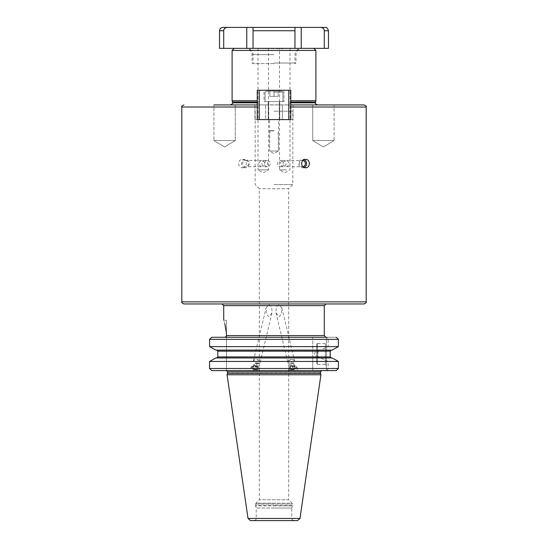 <?xml version="1.0" encoding="UTF-8"?>
<svg xmlns="http://www.w3.org/2000/svg" width="548" height="548" viewBox="0 0 548 548"><rect width="100%" height="100%" fill="white"/><g stroke="black" fill="none" stroke-linecap="round" stroke-linejoin="round"><path stroke-width="0.41" stroke-dasharray="2.74 2.06" d="M287.303 48.354L245.716 48.354L282.96 48.71L289.988 48.354L279.85 48.354M222.878 27.4L253.046 27.4L253.046 48.354L253.046 30.75L253.046 48.354L328.471 48.354M253.046 48.354L223.714 48.354L223.714 30.75L219.529 30.75M219.529 48.354L223.714 48.354M268.15 48.354L265.04 48.71L260.697 48.354M274 63.02L296.002 63.02L274 63.02M274 63.623L253.046 63.623L274 63.623M286.542 166.729C289.974 164.599 289.974 162.509 286.542 160.441C282.309 160.276 282.384 166.941 286.542 166.729L302.455 166.729A3.144 2.952 90 0 1 299.503 163.585A3.144 2.952 90 0 1 302.455 160.441A3.144 2.952 -90 0 1 302.88 160.475M286.542 169.873L279.514 169.873L286.542 169.873M282.96 160.441C287.111 160.228 287.186 166.893 282.96 166.729C279.528 164.66 279.528 162.571 282.96 160.441L280.439 160.441C276.535 162.537 276.535 164.633 280.439 166.729L282.96 166.729M267.561 166.729C263.869 166.976 263.862 160.194 267.561 160.441C271.466 162.537 271.466 164.633 267.561 166.729L265.04 166.729C268.472 164.612 268.472 162.516 265.04 160.441L267.561 160.441M265.04 160.441C260.8 160.276 260.903 166.955 265.04 166.729M286.542 160.441L302.455 160.441M261.458 166.729C258.026 164.653 258.026 162.564 261.458 160.441C265.602 160.215 265.698 166.893 261.458 166.729L245.545 166.729A3.144 2.952 90 0 1 242.593 163.585A3.144 2.952 90 0 1 245.545 160.441L261.458 160.441M274 184.539L292.824 184.539L274 184.539M274 111.203L292.824 111.203L274 111.203M280.439 166.729C284.138 166.976 284.131 160.194 280.439 160.441M302.88 166.695A3.144 2.952 -90 0 1 302.455 166.729M245.545 160.441A3.144 2.952 -90 0 1 248.497 163.585A3.144 2.952 -90 0 1 245.545 166.729M293.906 520.6C290.536 519.148 292.468 519.223 291.81 518.504L256.19 518.504L291.81 518.504L291.81 508.03L274 508.03L291.81 508.03L292.392 505.845L255.608 505.845L292.392 505.845L274 505.516L292.44 505.516L292.44 504.05L255.56 504.05L292.44 504.05L292.07 503.16L274 503.16L292.07 503.16L288.666 499.755L259.334 499.755L288.666 499.755L288.666 188.697L259.334 188.697L288.666 188.697L292.824 184.539L292.824 111.203M268.986 304.715L271.705 306.818L272.068 312.696L268.986 316.771L266.554 314.216L266.136 307.805L268.986 304.715M279.014 316.771L281.46 314.175L281.864 307.805L279.014 304.715L276.288 306.825L275.932 312.696L279.014 316.771M257.779 363.543A3.459 1.863 13.5 0 0 260.177 362.365A3.459 1.863 13.5 0 0 259.677 361.022A3.459 1.863 13.5 0 0 255.848 359.577A3.459 1.863 13.5 0 0 254.505 359.783A3.459 1.863 13.5 0 0 253.45 360.755A3.459 1.863 13.5 0 0 257.779 363.543M274 508.03L256.19 508.03L274 508.03M255.176 111.203L255.176 184.539L259.334 188.697L259.334 499.755L255.93 503.16L274 503.16L255.93 503.16L255.56 505.516L274 505.516L255.56 505.516L256.19 508.03L256.19 518.504C255.532 519.223 257.464 519.148 254.094 520.6L297.489 520.6M250.511 520.6L274 520.6M320.929 374.777L227.071 374.777M288.666 370.585L226.44 370.585L226.44 336.349L226.44 370.585L211.768 370.585L209.596 368.489L209.596 361.447L312.757 361.447L312.757 357.96L215.85 357.96L216.72 357.96L217.809 356.919L312.757 356.919L312.757 337.273L224.851 337.273L325.957 337.273L224.851 337.273L226.44 336.349L226.44 320.306L226.44 332.931M224.858 324.087L223.714 320.306L226.44 320.306M325.957 303.962L183.909 303.962M259.334 303.962L274 303.962M364.091 104.921L290.762 104.921L290.762 90.256L288.748 90.256L288.748 119.587L293.043 119.587L290.762 119.587L290.762 104.921L290.762 119.587L288.748 119.587L290.762 119.587L290.762 104.921L293.043 104.921L274 104.826L254.957 104.921L254.957 119.587L265.622 119.587L259.252 119.587L265.622 119.587L265.622 104.921L265.622 119.587L254.957 119.587L257.238 119.587L257.238 90.256L290.762 90.256L257.238 90.256L259.252 90.256L259.252 119.587L290.762 119.587L257.238 119.587L259.252 119.587L257.238 119.587L257.238 104.921L260.047 104.921L254.957 104.921L257.238 104.921L257.238 119.587L288.748 119.587L282.378 119.587L282.378 104.921L281.377 104.921L282.631 104.921L213.912 104.921L235.284 104.921L213.912 104.921L213.912 140.541L213.912 104.921M242.469 167.777C247.586 168.037 247.586 159.132 242.469 159.393C237.284 159.242 237.565 168.113 242.469 167.777L245.34 167.777A4.192 3.939 90 0 1 241.401 163.585A4.192 3.939 90 0 1 245.34 159.393A4.192 3.939 -90 0 1 249.272 163.585A4.192 3.939 -90 0 1 245.34 167.777M242.469 159.393L245.34 159.393M312.716 104.921L312.716 140.541L334.088 140.541L334.088 104.921L334.088 140.541L312.716 140.541L323.402 146.96L334.088 140.541L312.716 140.541L323.402 146.96L334.088 140.541L312.716 140.541L312.716 104.921L334.088 104.921L287.953 104.921L293.043 104.921L293.043 119.587L282.378 119.587L288.748 119.587L288.748 90.256L259.252 90.256L259.252 119.587L257.238 119.587L257.238 104.921M264.047 90.256L283.953 90.256L264.047 90.256L283.953 90.256L264.047 90.256L264.047 101.572L283.953 101.572L264.047 101.572L283.953 101.572L264.047 101.572L264.047 90.256M304.092 167.489A4.192 3.939 -90 0 1 302.66 167.777A4.192 3.939 90 0 1 298.729 163.585A4.192 3.939 90 0 1 302.66 159.393L305.531 159.393M302.66 167.777L305.531 167.777M302.66 159.393A4.192 3.939 -90 0 1 304.092 159.68M293.043 104.921L293.043 119.587L282.378 119.587L282.378 104.921L290.762 104.956M254.957 104.921L254.957 119.587L257.238 119.587L257.238 90.256L257.238 119.587M290.762 119.587L290.762 90.256L290.762 119.587L290.762 107.018L366.187 107.018M260.047 104.921L265.369 104.921L260.047 104.921M288.748 119.587L288.748 90.256M259.252 119.587L259.252 90.256M315.901 100.729L290.762 100.729M232.099 100.729L257.238 100.729M294.954 27.4L294.954 48.354L294.954 27.4L325.122 27.4M324.286 48.354L324.286 30.75C324.135 28.77 322.916 27.653 320.628 27.4M294.954 48.354L307.846 48.354L294.954 48.354L294.954 30.75L253.046 30.75L253.046 27.4M227.372 27.4C225.084 27.653 223.865 28.77 223.714 30.75M235.284 140.541L235.284 104.921L235.284 140.541L213.912 140.541L235.284 140.541L213.912 140.541L224.598 146.96L235.284 140.541L213.912 140.541L224.598 146.96L235.284 140.541M283.953 90.256L283.953 101.572L283.953 90.256M274 101.572L282.905 101.572L274 101.572M274 92.139L282.905 92.139L274 92.139M274 91.091L266.143 91.091L281.857 91.091L269.828 91.091L274 91.091L274 96.332L278.172 96.332L269.828 96.332L278.172 96.332L269.828 96.332L274 96.332L274 91.091L266.143 91.091L281.857 91.091L274 91.091L278.172 91.091L278.172 96.332L278.172 91.091L269.828 91.091L269.828 96.332L269.828 91.091L274 91.091L274 96.332L274 91.091M278.172 91.091L278.172 96.332L278.172 91.091M269.828 91.091L269.828 96.332L269.828 91.091M312.757 351.152L217.809 351.152L216.72 350.104L331.28 350.104L330.191 351.152L318.039 351.152L319.422 350.104L320.512 350.104L328.129 346.624L328.129 339.37C327.999 338.116 327.135 337.424 325.526 337.273L312.757 337.273L312.757 370.585L325.526 370.585C327.135 370.441 327.999 369.742 328.129 368.489L328.129 361.447L320.512 357.96L319.422 357.96L318.039 356.919L318.039 351.152M215.85 350.104L216.72 350.104M312.757 346.624L209.596 346.624L209.596 339.37L211.768 337.273L224.851 337.273M326.382 337.273L336.232 337.273L326.382 337.273L326.382 370.585L336.232 370.585L326.382 370.585L326.382 337.273M336.232 337.273L338.404 339.37L338.404 346.624L328.129 346.624M320.512 350.104L319.422 350.104M319.422 357.96L332.15 357.96L331.28 357.96L330.191 356.919L330.191 351.152M328.129 368.489L338.404 368.489L338.404 361.447L328.129 361.447M338.404 368.489L336.232 370.585M312.757 356.919L312.757 357.96L216.72 357.96L331.28 357.96M211.768 370.585L312.757 370.585L312.757 361.447M332.15 350.104L331.28 350.104M215.85 357.96L216.72 357.96M332.15 357.96L320.512 357.96M288.933 370.585L291.557 370.585A4.295 2.315 166.5 0 1 288.584 369.126L288.933 370.585M252.861 370.585L250.237 370.585L251.066 367.126A4.295 2.315 13.5 0 0 256.443 370.585L259.067 370.585L259.416 369.126A4.295 2.315 -166.5 0 1 256.443 370.585L252.861 370.585L256.443 370.585M326.382 342.514L326.382 365.557L326.382 342.514L325.334 343.562L325.334 364.509L326.382 365.557M316.744 344.185A0.63 0.63 0 0 1 317.367 343.562L317.367 364.509L317.367 343.562L325.334 343.562L325.334 364.509L317.367 364.509A0.63 0.63 0 0 1 316.744 363.879L316.744 344.185L316.744 363.879M316.744 349.843L316.744 358.228L316.744 349.843L314.319 354.035L316.744 358.228M291.557 370.585A4.295 2.315 -13.5 0 0 296.934 367.126A4.295 2.315 -13.5 0 0 293.961 365.66A4.295 2.315 166.5 0 0 288.584 369.126M291.68 369.825A3.562 1.918 166.5 0 0 295.625 368.338A3.562 1.918 166.5 0 0 293.673 365.735A3.562 1.918 166.5 0 0 289.639 367.311A3.562 1.918 166.5 0 0 290.296 369.612A3.562 1.918 166.5 0 0 291.68 369.825M290.659 369.742A3.144 1.692 166.5 0 1 290.084 367.715A3.144 1.692 166.5 0 1 293.639 366.317A3.144 1.692 -13.5 0 1 295.358 368.612A3.144 1.692 -13.5 0 1 291.879 369.927A3.144 1.692 166.5 0 1 290.659 369.742L290.296 369.612M291.036 369.325L293.31 369.325L295.03 368.126L294.481 366.92L292.207 366.92L290.481 368.126L291.036 369.325L290.214 365.893L292.488 365.893L294.208 364.694L293.66 363.488L291.385 363.488L289.659 364.694L290.214 365.893M293.31 369.325L292.488 365.893M290.481 368.126L289.659 364.694M292.207 366.92L291.385 363.488M294.481 366.92L293.66 363.488M295.03 368.126L294.208 364.694M259.416 369.126A4.295 2.315 -166.5 0 0 254.039 365.66A4.295 2.315 13.5 0 0 251.066 367.126M256.32 369.825A3.562 1.918 13.5 0 0 257.704 369.612A3.562 1.918 13.5 0 0 258.361 367.311A3.562 1.918 13.5 0 0 254.327 365.735A3.562 1.918 13.5 0 0 252.375 368.338A3.562 1.918 13.5 0 0 256.32 369.825M252.642 368.612A3.144 1.692 13.5 0 1 254.361 366.317A3.144 1.692 -166.5 0 1 257.916 367.715A3.144 1.692 -166.5 0 1 257.341 369.742A3.144 1.692 -166.5 0 1 256.122 369.927A3.144 1.692 13.5 0 1 252.642 368.612L252.375 368.338M254.69 369.325L256.964 369.325L257.519 368.126L255.793 366.92L253.519 366.92L252.971 368.126L254.69 369.325L255.512 365.893L257.786 365.893L258.341 364.694L256.615 363.488L254.341 363.488L253.793 364.694L255.512 365.893M256.964 369.325L257.786 365.893M252.971 368.126L253.793 364.694M257.519 368.126L258.341 364.694M255.793 366.92L256.615 363.488M253.519 366.92L254.341 363.488M292.153 359.577A3.459 1.863 166.5 0 0 288.323 361.022A3.459 1.863 166.5 0 0 287.823 362.365A3.459 1.863 166.5 0 0 290.221 363.543A3.459 1.863 166.5 0 0 294.55 360.755A3.459 1.863 166.5 0 0 293.495 359.783A3.459 1.863 166.5 0 0 292.153 359.577M288.563 360.776A3.083 1.665 166.5 0 1 291.981 359.488A3.083 1.665 -13.5 0 1 293.173 359.673A3.083 1.665 -13.5 0 1 293.742 361.659A3.083 1.665 -13.5 0 1 290.248 363.029A3.083 1.665 166.5 0 1 288.563 360.776L288.323 361.022M259.437 360.776A3.083 1.665 -166.5 0 0 256.019 359.488A3.083 1.665 13.5 0 0 254.827 359.673A3.083 1.665 13.5 0 0 254.258 361.659A3.083 1.665 13.5 0 0 257.752 363.029A3.083 1.665 -166.5 0 0 259.437 360.776L259.677 361.022M268.486 48.354L268.486 169.873L263.252 172.894L258.012 169.873L268.486 169.873L258.012 169.873L258.012 48.354M274 119.587L268.76 119.587L274 119.587M279.761 119.587L268.239 119.587L279.761 119.587L279.761 101.572L268.239 101.572L279.761 101.572L268.239 101.572L279.761 101.572L279.761 119.587L268.239 119.587L268.239 101.572L268.239 119.587L279.761 119.587M274 130.691L269.602 130.691L274 130.691M274 130.904L269.808 130.904L274 130.904M269.808 130.904L269.602 151.015L269.602 119.587L278.398 119.587L278.398 151.015L269.602 151.015L278.398 151.015L269.602 151.015L274 153.659L278.398 151.015L269.602 151.015L274 153.659L278.398 151.015L278.192 130.904M278.398 119.587L269.602 119.587M274 54.636L251.998 54.636L274 54.636M248.018 518.449L299.982 518.449M227.447 373.373L320.553 373.373M320.512 373.051L227.489 373.051M227.489 371.845L320.512 371.845M324.286 335.595L226.44 335.595M223.714 305.64L324.286 305.64M366.187 301.866L181.813 301.866M181.813 107.018L257.238 107.018M315.484 102.825L290.762 102.825M257.238 102.825L232.516 102.825M257.238 102.572L232.516 102.572M257.238 102.031L232.448 102.031M315.484 102.572L290.762 102.572M315.552 102.031L290.762 102.031M232.099 50.443L315.901 50.443M328.471 30.75L324.286 30.75M301.236 27.4L301.236 48.354C297.42 48.724 295.324 50.82 294.954 54.636L294.954 63.623L296.002 63.02L296.002 54.636C296.372 50.82 298.468 48.724 302.284 48.354M246.764 27.4L246.764 48.354C250.58 48.724 252.676 50.82 253.046 54.636L253.046 63.623L251.998 63.02L251.998 54.636C251.628 50.82 249.532 48.724 245.716 48.354M328.129 339.37L338.404 339.37M209.596 339.37L312.757 339.37M330.191 356.919L318.039 356.919M312.757 368.489L209.596 368.489M289.988 48.354L289.988 169.873L284.748 172.894L279.514 169.873L279.514 48.354M260.177 362.365L272.068 312.696M253.45 360.755L266.136 307.805M282.905 101.572L282.905 92.139L282.905 101.572M265.095 101.572L265.095 92.139L265.095 101.572M266.143 91.091L265.095 92.139L266.143 91.091M281.857 91.091L282.905 92.139L281.857 91.091M296.934 367.126L297.763 370.585M257.341 369.742L257.704 369.612M275.932 312.696L287.823 362.365M281.864 307.805L294.55 360.755M268.76 119.587L268.76 101.572L268.76 119.587M279.24 119.587L279.24 101.572L279.24 119.587"/><path stroke-width="0.82" d="M328.471 30.75C327.67 28.208 326.553 27.092 325.122 27.4L320.628 27.4C322.916 27.653 324.135 28.77 324.286 30.75L328.471 30.75L328.471 48.354L253.046 48.354L253.046 30.75L294.954 30.75L294.954 27.4L227.372 27.4C225.084 27.653 223.865 28.77 223.714 30.75L223.714 48.354L219.529 48.354L219.529 30.75L223.714 30.75M253.046 48.354L223.714 48.354M302.88 160.475A3.144 2.952 -90 0 1 302.88 166.695M274 520.6L250.511 520.6L248.018 518.449L299.982 518.449L297.489 520.6L254.094 520.6M248.018 518.449L227.071 374.777L320.929 374.777L299.982 518.449M325.526 370.585L336.232 370.585L338.404 368.489L338.404 361.447L332.15 357.96L338.404 361.447L209.596 361.447L215.85 357.96L209.596 361.447L209.596 368.489L211.768 370.585L288.666 370.585M224.858 324.087L226.44 332.931C223.187 316.429 223.187 316.429 226.44 332.931L226.44 335.595L324.286 335.595L325.957 337.273M224.851 337.273L211.768 337.273L224.851 337.273L226.44 336.349L226.44 335.595M257.238 119.587L257.238 104.921L257.238 119.587L290.762 119.587L290.762 107.018L366.187 107.018L366.187 301.866L181.813 301.866C181.272 302.359 181.97 303.058 183.909 303.962L364.091 303.962L325.957 303.962L324.286 305.64L223.714 305.64L223.714 320.306M274 303.962L259.334 303.962M305.531 159.393C310.435 159.057 310.716 167.928 305.531 167.777C300.414 168.037 300.414 159.132 305.531 159.393M304.092 159.68A4.192 3.939 -90 0 1 304.092 167.489M259.252 119.587L259.252 90.256L290.762 90.256L290.762 104.921L364.091 104.921C366.03 105.819 366.728 106.518 366.187 107.018M288.748 119.587L288.748 90.256M213.912 104.921L257.238 104.921L257.238 90.256L259.252 90.256M290.762 119.587L290.762 104.956M293.043 104.921L312.716 104.921M254.957 104.921L257.238 104.921M290.762 100.729L315.901 100.729L315.901 50.443L232.099 50.443L234.195 48.354M257.238 100.729L232.099 100.729L232.099 50.443M219.529 30.75C219.727 28.715 220.844 27.599 222.878 27.4L227.372 27.4M320.628 27.4L294.954 27.4L294.954 48.354M253.046 27.4L253.046 30.75L253.046 27.4L294.954 27.4M324.286 48.354L324.286 30.75M331.28 357.96L330.191 356.919L330.191 351.152L217.809 351.152L217.809 356.919L217.809 351.152L216.72 350.104M336.232 337.273L338.404 339.37L338.404 346.624L332.15 350.104L338.404 346.624L209.596 346.624L215.85 350.104L209.596 346.624L209.596 339.37L211.768 337.273L325.526 337.273M332.15 350.104L215.85 350.104M330.191 351.152L331.28 350.104M330.191 356.919L217.809 356.919L216.72 357.96M215.85 357.96L332.15 357.96M336.232 370.585L211.768 370.585M295.139 370.585L297.763 370.585M227.447 373.373L320.553 373.373L227.447 373.373L227.071 374.777M320.512 373.051L320.512 371.845L227.489 371.845L227.489 373.051M257.238 107.018L181.813 107.018C181.272 106.518 181.97 105.819 183.909 104.921M290.762 102.825L315.484 102.825C314.949 103.325 315.648 104.024 317.58 104.921M230.42 104.921C232.352 104.024 233.051 103.325 232.516 102.825L257.238 102.825M232.516 102.825L257.238 102.572M232.516 102.572L232.448 102.031L257.238 102.031M290.762 102.572L315.484 102.572L315.901 100.729M290.762 102.031L315.552 102.031M246.764 27.4L246.764 48.354M301.236 27.4L301.236 48.354M338.404 339.37L209.596 339.37M209.596 368.489L338.404 368.489M320.553 373.373L320.929 374.777M320.512 371.845L321.772 370.585M226.44 370.606L227.489 371.845M324.286 305.64L324.286 335.595M223.714 305.64L222.043 303.962M181.813 301.866L181.813 107.018M366.187 301.866C366.728 302.359 366.03 303.058 364.091 303.962M232.448 102.031L232.099 100.729M315.901 50.443L313.805 48.354"/></g></svg>
